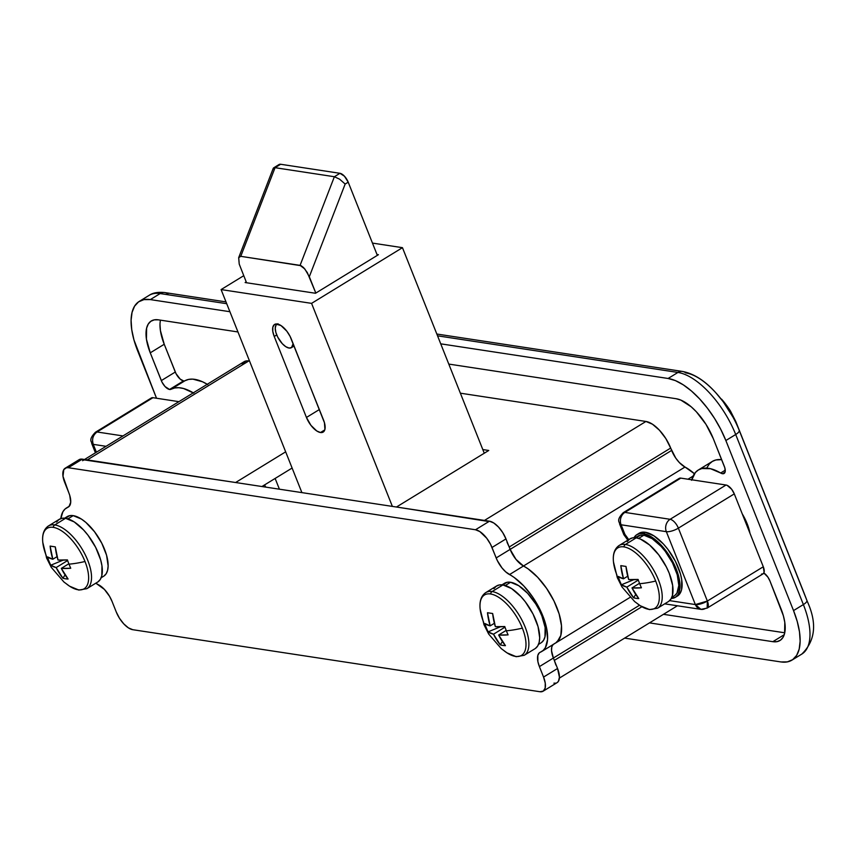 <?xml version="1.0" encoding="UTF-8"?>
<svg xmlns="http://www.w3.org/2000/svg" width="856" height="856" viewBox="0 0 856 856"><rect width="100%" height="100%" fill="white"/><g stroke="black" fill="none" stroke-linecap="round" stroke-linejoin="round"><path stroke-width="1.28" d="M749.92 533.149A32.175 14.563 -121.5 0 0 742.227 513.825L747.128 523.647L749.92 533.16M691.723 479.788A59.76 27.039 58.5 0 1 698.303 470.019A59.76 27.039 58.5 0 1 720.677 473.004A9.191 4.162 58.5 0 0 722.539 473.721L724.208 473.389L725.15 471.891L724.872 467.954L713.283 438.614A41.377 18.714 58.5 0 0 676.165 398.725L448.779 364.078L676.165 398.725L680.852 400.094L691.177 406.782L696.41 411.832L706.018 424.405L713.283 438.614L724.337 466.381A9.191 4.162 58.5 0 1 724.112 473.454A9.191 4.162 58.5 0 1 722.539 473.721L725.064 472.17L722.539 473.721A9.191 4.162 58.5 0 1 720.677 473.004L710.523 468.703L701.856 468.532L698.314 470.008L695.382 472.501L691.605 480.291M183.537 380.899A9.191 4.162 -121.5 0 0 185.035 380.695L171.05 389.255A9.191 4.162 58.5 0 1 169.563 389.469L183.537 380.899L169.563 389.469L165.058 386.559L162.03 382.193L150.26 352.833L146.429 339.147L146.633 328.073L148.249 324.06L150.827 321.289L154.241 319.866L158.381 319.834L237.957 331.957L158.381 319.834A41.377 18.714 58.5 0 0 151.255 321A41.377 18.714 58.5 0 0 150.26 352.833L164.234 344.262L175.287 372.039A9.191 4.162 -121.5 0 0 183.537 380.899A9.191 4.162 -121.5 0 0 185.035 380.695L171.05 389.255A9.191 4.162 58.5 0 1 169.563 389.469A9.191 4.162 58.5 0 1 161.313 380.599L175.287 372.039L161.313 380.599L150.26 352.833L164.234 344.262L176.015 373.633L180.199 379.112L183.537 380.899M82.561 460.699A27.585 12.476 58.5 0 1 87.312 459.918L235.614 482.517L285.658 451.84L235.614 482.517L84.551 459.94M624.623 638.116L780.907 661.934L787.338 661.881L792.656 659.666L796.658 655.354L799.183 649.115L800.135 641.197L799.493 631.889L797.257 621.552L793.533 610.596L725.856 440.53L720.773 429.37L714.546 418.424L707.388 408.13L699.598 398.875L691.455 391.01L683.291 384.847L675.405 380.61L668.108 378.48L440.722 343.834L668.108 378.48A64.361 29.115 58.5 0 1 725.856 440.53L735.7 434.506L803.377 604.571L793.533 610.596L725.856 440.53L735.7 434.506A64.361 29.115 -121.5 0 0 677.941 372.446L668.108 378.48L677.941 372.446A64.361 29.115 58.5 0 1 735.7 434.506L803.377 604.571L793.533 610.596A64.361 29.115 58.5 0 1 791.971 660.115A64.361 29.115 58.5 0 1 780.907 661.934L624.623 638.116M148.698 295.63A64.361 29.115 58.5 0 1 160.158 293.565L150.324 299.589L229.9 311.712L150.324 299.589L143.883 299.632L138.565 301.858L134.574 306.17L132.049 312.408L131.086 320.326L131.738 329.635L133.964 339.96L156.52 398.243L137.688 350.917A64.361 29.115 58.5 0 1 139.25 301.408A64.361 29.115 58.5 0 1 150.324 299.589L160.158 293.565L226.712 303.698L160.158 293.565A64.361 29.115 -121.5 0 0 149.094 295.374C152.764 292.805 157.996 291.864 164.769 292.57A9.191 7.661 98.7 0 0 160.158 293.565A9.191 7.661 -81.3 0 1 164.748 292.57A9.191 7.661 -81.3 0 1 167.969 294.015M193.766 393.139L183.516 388.496L178.883 387.704L174.699 387.961L171.05 389.255A59.76 27.039 58.5 0 1 193.285 392.851M763.745 572.899L767.875 577.105L769.918 580.914L783.358 615.732L784.792 622.365L784.599 633.451L782.973 637.452L780.405 640.224L776.981 641.658L772.85 641.679L649.479 622.89L772.85 641.679L784.235 634.703L772.85 641.679A41.377 18.714 58.5 0 0 779.966 640.513L779.998 640.491A41.377 18.714 58.5 0 0 780.972 608.691L769.918 580.914A9.191 4.162 58.5 0 0 763.852 572.974M437.534 335.82L677.941 372.446A9.191 7.661 -81.3 0 1 682.553 371.461A9.191 7.661 98.7 0 0 677.941 372.446L437.534 335.82M791.971 660.115L801.815 654.08A64.361 29.115 -121.5 0 0 803.377 604.571A64.361 29.115 58.5 0 1 802.2 653.834M721.619 399.238L735.85 421.623A9.191 4.74 158.3 0 1 735.85 421.623L728.991 408.772L716.237 393.246C705.301 380.941 694.077 373.676 682.553 371.461A9.191 7.661 -81.3 0 1 685.752 372.906A59.578 26.953 58.5 0 1 716.237 393.246A59.578 26.953 58.5 0 1 739.21 430.343L806.898 600.42A59.578 26.953 58.5 0 1 807.315 601.49C817.223 623.222 815.394 640.759 801.815 654.08M807.358 601.597A59.578 26.953 -121.5 0 0 806.898 600.42A9.191 2.921 158.3 0 1 803.377 604.571A9.191 2.921 -21.7 0 0 806.898 600.42L739.21 430.343A9.191 2.921 158.3 0 1 735.7 434.506A9.191 2.921 -21.7 0 0 739.21 430.343A59.578 26.953 -121.5 0 0 716.172 393.161M242.045 363.768L246.036 360.975L248.796 360.954L87.312 459.918L248.796 360.954A27.585 12.476 -121.5 0 0 244.056 361.735L84.53 459.49M484.453 520.427L645.938 421.462L652.443 424.191L659.43 430.204L665.84 438.582L675.737 458.078L679.3 462.508L684.982 467.034L523.498 565.998L528.173 568.908L537.696 577.308L546.599 588.393L554.003 601.03L559.139 613.945L561.493 625.822L560.83 635.441L557.202 641.84L555.726 642.942L559.364 639.09L560.83 635.441L561.493 625.822L559.139 613.945L554.003 601.03L546.599 588.393L537.696 577.308L528.173 568.908L523.498 565.998A18.383 8.325 58.5 0 1 510.133 549.381L671.628 450.417A18.383 8.325 -121.5 0 0 684.982 467.034L694.419 473.732A45.967 20.801 -121.5 0 0 684.982 467.034L523.498 565.998L515.986 559.364L512.68 554.56L509.202 547.016L670.687 448.052L671.628 450.417L510.133 549.381L509.202 547.016L670.687 448.052A27.585 12.476 -121.5 0 0 645.938 421.462L460.368 393.182L645.938 421.462L484.453 520.427L396.478 507.02L488.755 450.47L482.795 449.56L488.755 450.47L396.478 507.02L487.578 521.336M555.918 665.091L554.313 660.404L641.893 606.733L554.313 660.404L553.372 658.039L639.528 605.245L553.372 658.039L551.532 650.721L551.799 646.879L553.254 644.322L551.799 646.879L551.532 650.721L553.372 658.039A18.383 8.325 58.5 0 1 552.923 644.654A18.383 8.325 -121.5 0 0 553.372 658.039L539.398 666.61L537.878 661.581L537.825 655.439L539.269 652.882L543.218 650.41L545.379 647.66L547.562 639.55L546.706 628.657L542.907 616.106L540.018 609.6L532.625 596.964L523.712 585.879L514.199 577.479L505.736 571.883L502.001 567.935L497.315 560.552L490.542 544.298L486.722 538.231L479.831 531.576L475.497 529.757L68.298 467.718L66.468 467.729L63.804 469.602L62.991 476.31L69.753 495.41L70.716 502.226L68.983 506.57L65.035 509.042L62.873 511.792L60.819 518.608A45.967 20.801 58.5 0 1 66.458 507.983A45.967 20.801 58.5 0 1 67.849 507.276L68.919 506.624L67.849 507.276A18.383 8.325 58.5 0 0 68.416 506.998A18.383 8.325 58.5 0 0 68.855 492.853L64.692 482.388A18.383 8.325 58.5 0 1 65.142 468.243A18.383 8.325 58.5 0 1 68.298 467.718L82.283 459.158L78.923 459.8L77.789 461.031M630.091 597.36L555.779 642.91A45.967 20.801 -121.5 0 0 556.272 606.016A45.967 20.801 -121.5 0 0 523.498 565.998L515.986 559.364L510.133 549.381A18.383 8.325 -121.5 0 0 523.498 565.998A45.967 20.801 58.5 0 1 556.272 606.016A45.967 20.801 58.5 0 1 555.779 642.91A45.967 20.801 58.5 0 1 554.378 643.605M687.978 479.221L693.06 476.107L687.978 479.221M554.313 660.404L557.545 668.493L553.372 658.039L539.398 666.61A18.383 8.325 58.5 0 1 539.836 652.454A18.383 8.325 58.5 0 1 540.404 652.176A45.967 20.801 58.5 0 0 541.795 651.47A45.967 20.801 58.5 0 0 542.287 614.587A45.967 20.801 58.5 0 0 509.513 574.569A18.383 8.325 58.5 0 1 496.159 557.952L491.997 547.487L505.971 538.916L502.74 532.603L498.47 527.018L493.816 523.016L489.471 521.197L82.283 459.158A18.383 8.325 -121.5 0 0 79.116 459.672L65.142 468.243M509.202 547.016L507.02 542.233M261.936 486.529L292.11 468.039L261.936 486.529M279.409 489.183L275.129 478.44L279.409 489.183M264.536 484.935L265.756 487.107A57.919 26.204 58.5 0 0 264.536 484.935M207.259 384.28A59.76 27.039 -121.5 0 0 185.035 380.695L188.684 379.39L192.868 379.144L202.498 381.755L207.751 384.569M160.457 320.155A41.377 18.714 -121.5 0 0 164.234 344.262L160.414 330.577L159.997 324.595M720.677 473.004L725.267 470.179L720.677 473.004M721.651 459.64A59.76 27.039 -121.5 0 0 712.288 461.448L715.841 459.972L721.651 459.64M707.11 467.376L709.367 463.931L712.299 461.448L698.303 470.019M663.464 614.319L784.749 632.798L663.464 614.319M320.476 432.526L324.777 429.894L320.476 432.526L316.784 430.985L310.931 425.325L306.448 417.461L274.22 336.472L272.775 331.304L272.85 327.12L274.434 324.552L275.728 324.017L280.982 325.548L286.835 331.208L290.077 336.365L323.547 420.061A15.633 7.073 58.5 0 1 323.161 432.087A15.633 7.073 58.5 0 1 320.476 432.526A15.633 7.073 58.5 0 1 306.448 417.461L319.363 409.543L306.448 417.461L274.22 336.472A15.633 7.073 58.5 0 1 274.605 324.445A15.633 7.073 58.5 0 1 291.318 339.072L324.445 422.725L324.916 429.412L323.333 431.98L320.476 432.526M392.369 506.399L311.573 303.366L402.459 247.673L484.261 453.22L402.459 247.673L311.573 303.366L221.094 289.574L243.746 275.696L221.094 289.574L301.89 492.607L221.094 289.574L311.573 303.366L392.369 506.399M372.456 243.093L402.459 247.673L372.456 243.093M315.5 293.266L378.416 254.703L376.993 254.489L378.416 254.703L315.5 293.266L245.126 282.544L315.5 293.266M246.207 281.881L245.126 282.544L246.207 281.881M276.734 334.931L274.22 336.472L276.734 334.931M293.148 343.598L291.543 347.557L289.028 348.039A13.792 6.238 58.5 0 1 277.654 336.964A13.792 6.238 58.5 0 1 276.991 324.135A13.792 6.238 58.5 0 1 277.237 323.996L276.991 324.135M273.246 168.322L238.706 257.592L239.22 264.087L246.549 282.758L239.22 264.087L238.674 257.688L240.761 256.329L275.054 167.69L334.375 176.732L300.082 265.371L240.761 256.329L301.141 265.724L303.58 267.575L307.325 272.604L315.821 293.073L309.316 276.713L345.161 184.04L309.316 276.713L304.864 269.009L300.082 265.371L334.375 176.732L275.054 167.69L280.64 164.266L339.96 173.308L334.375 176.732L339.618 179.193L345.161 184.04L348.21 182.168L344.465 176.218L339.96 173.308L280.64 164.266L278.393 165.208M377.346 255.366L348.21 182.168L345.161 184.04L339.618 179.193L334.375 176.732L339.96 173.308A9.191 4.162 -121.5 0 1 348.21 182.168L377.346 255.366M239.156 256.843L240.761 256.329L275.054 167.69L280.64 164.266A9.191 4.162 -121.5 0 0 279.067 164.523L273.567 167.904L275.054 167.69L273.567 167.904L273.182 169.071L273.567 167.904M293.148 343.684A13.792 6.238 58.5 0 1 291.404 347.654A13.792 6.238 58.5 0 1 289.028 348.039L285.776 346.68L282.277 343.673L277.74 337.136L275.857 332.395L275.236 328.19L275.985 325.152L277.986 323.75M553.928 683.163L555.769 683.152M557.288 682.521L558.433 681.28L559.428 677.235L557.545 668.493L543.56 677.064L539.398 666.61L543.56 677.064A18.383 8.325 58.5 0 1 543.111 691.209A18.383 8.325 58.5 0 1 539.954 691.734L543.303 691.081L545.176 688.074L545.261 683.152L543.56 677.064L557.545 668.493A18.383 8.325 -121.5 0 1 557.096 682.649L543.111 691.209M510.133 549.381L505.971 538.916A18.383 8.325 -121.5 0 0 489.471 521.197L475.497 529.757L68.298 467.718L82.283 459.158L489.471 521.197L475.497 529.757A18.383 8.325 58.5 0 1 491.997 547.487L505.971 538.916L510.133 549.381L496.159 557.952L510.133 549.381M116.256 611.965L119.487 618.278L123.756 623.863L128.421 627.876L132.755 629.695L539.954 691.734L132.755 629.695A18.383 8.325 58.5 0 1 116.256 611.965L112.093 601.5L116.256 611.965M95.829 583.182L104.411 589.41L109.557 596.322L112.093 601.5A18.383 8.325 58.5 0 0 98.74 584.883A45.967 20.801 58.5 0 1 95.829 583.182M523.498 565.998L509.513 574.569L523.498 565.998M95.423 452.813L91.71 443.472C92.459 441.953 87.387 440.605 95.444 432.237L151.373 397.965A9.191 4.162 -121.5 0 1 152.957 397.698L178.904 401.657L152.957 397.698L97.028 431.98L95.444 432.237A9.191 4.162 58.5 0 1 97.028 431.98L122.986 435.929L97.028 431.98A9.191 7.661 98.7 0 0 93.261 444.36L106.048 446.308L93.261 444.36L96.396 452.225L93.261 444.36A9.191 2.921 158.3 0 1 91.71 443.472L93.261 444.36C91.72 439.182 92.972 435.062 97.028 431.98L152.957 397.698L151.277 398.029M761.487 574.098L763.167 573.777L764.098 572.268L763.295 566.768L734.288 493.88L731.655 489.247L727.086 485.32L726.038 485.02L670.12 519.292L624.869 512.402A9.191 7.661 98.7 0 0 621.103 524.782L624.912 534.369L628.7 539.633A55.159 24.963 -121.5 0 0 624.912 534.369L621.103 524.782L666.343 531.672L621.103 524.782A9.191 7.661 -81.3 0 1 624.869 512.402L680.798 478.119L679.118 478.45M705.569 608.37A9.191 7.661 -81.3 0 1 700.957 609.365A9.191 7.661 -81.3 0 1 695.35 604.561L700.957 609.365L707.142 608.113L763.071 573.841A9.191 4.162 -121.5 0 0 763.295 566.768L707.366 601.04L695.35 604.561L669.606 600.634L695.35 604.561L666.343 531.672L695.35 604.561A9.191 2.921 -21.7 0 0 707.366 601.04L678.369 528.152L734.288 493.88L763.295 566.768L707.366 601.04A9.191 4.162 58.5 0 1 707.142 608.113L707.366 601.04L678.369 528.152L734.288 493.88A9.191 4.162 -121.5 0 0 726.038 485.02L680.798 478.119L726.038 485.02L670.12 519.292A9.191 4.162 58.5 0 1 678.369 528.152A9.191 2.921 158.3 0 1 666.343 531.672A9.191 2.921 -21.7 0 0 678.369 528.152A9.191 4.162 -121.5 0 0 670.12 519.292A9.191 7.661 98.7 0 0 666.343 531.672A9.191 7.661 -81.3 0 1 670.12 519.292L624.869 512.402L680.798 478.119A9.191 4.162 -121.5 0 0 679.215 478.386L623.286 512.658A9.191 4.162 58.5 0 1 624.869 512.402A9.191 4.162 -121.5 0 0 623.286 512.658C615.229 521.026 620.3 522.374 619.551 523.893A9.191 2.921 -21.7 0 0 621.103 524.782A9.191 2.921 158.3 0 1 619.551 523.893L623.842 534.668L627.844 540.157M624.099 534.369L624.912 534.369M88.489 587.344A36.776 16.639 -121.5 0 0 84.049 552.441A36.776 16.639 -121.5 0 0 54.773 524.921A3.306 2.761 98.7 0 0 53.211 527.35A35.428 16.029 58.5 0 1 85.001 561.504A35.428 16.029 58.5 0 1 78.057 589.763A3.306 2.761 98.7 0 0 78.902 590.062A3.306 2.761 -81.3 0 1 78.057 589.763A35.428 16.029 -121.5 0 0 85.001 561.504A35.428 16.029 -121.5 0 0 53.211 527.35A35.428 16.029 -121.5 0 0 42.8 542.437L46.706 558.219A59.76 19.014 -21.7 0 0 48.953 561.108A59.085 55.982 -28 0 1 47.465 556.86L52.826 559.236L50.119 546.085L55.298 546.877L58.005 560.027L67.421 559.899A59.085 32.121 80.9 0 0 69.004 564.158A59.76 19.014 -21.7 0 0 85.001 561.504A59.76 19.014 158.3 0 1 69.004 564.158A59.085 32.121 80.9 0 0 70.738 568.245L61.322 568.363L68.095 579.02L65.398 578.784L62.916 578.228L56.143 567.582L50.793 565.206A59.085 55.982 -28 0 1 48.953 561.108A59.76 19.014 158.3 0 1 46.706 558.219A59.76 19.014 158.3 0 1 46.256 555.598A35.428 16.029 58.5 0 1 43.142 544.908A35.428 16.029 58.5 0 1 53.211 527.35A3.306 2.761 -81.3 0 1 54.773 524.921A36.776 16.639 58.5 0 1 85.097 554.453A36.776 16.639 58.5 0 1 86.873 588.671L78.891 590.062L69.625 586.21A35.428 16.029 -121.5 0 0 78.057 589.763A35.428 16.029 58.5 0 1 66.682 584.092M86.873 588.671L97.67 582.048A36.776 16.639 -121.5 0 0 95.893 547.829A36.776 16.639 -121.5 0 0 65.57 518.297L54.773 524.921L65.57 518.297L61.889 518.329L58.85 519.592L56.571 522.053M67.421 559.899A59.578 18.95 158.3 0 1 58.005 560.027A59.578 49.627 -81.3 0 1 55.298 546.877A59.085 4.89 1.5 0 1 50.119 546.085A59.578 49.627 98.7 0 0 52.826 559.236A59.578 18.95 158.3 0 1 47.465 556.86A59.085 55.982 -28 0 0 48.953 561.108A59.085 55.982 -28 0 0 50.793 565.206A59.578 18.95 -21.7 0 0 56.143 567.582L67.645 560.53L56.143 567.582A59.578 49.627 98.7 0 0 62.916 578.228L65.067 574.911L62.916 578.228A59.085 28.751 131.6 0 0 68.095 579.02A59.578 49.627 -81.3 0 1 61.322 568.363A59.578 18.95 -21.7 0 0 70.738 568.245A59.085 32.121 80.9 0 1 69.004 564.158A59.085 32.121 80.9 0 1 67.421 559.899M57.042 556.657L52.826 559.236L57.042 556.657M68.844 563.762L61.322 568.363L68.844 563.762M63.109 560.145L50.793 565.206L63.109 560.145M98.066 581.791L100.345 579.33L101.789 575.767L101.971 565.923L100.698 560.017L95.669 547.38L88.018 535.246L83.556 529.95L74.247 521.935L65.57 518.297A36.776 16.639 -121.5 0 0 59.246 519.335L48.439 525.959A36.776 16.639 58.5 0 1 54.773 524.921A36.776 16.639 -121.5 0 0 46.834 527.275M101.147 577.768L103.704 576.195A34.935 15.804 -121.5 0 0 102.014 543.688A34.935 15.804 -121.5 0 0 73.199 515.633L67.945 518.864L73.199 515.633L69.711 515.654L65.323 518.265M104.068 575.96L106.24 573.616L107.621 570.224L108.134 565.923L106.572 555.266L101.8 543.26L94.524 531.736L85.878 522.438L81.448 519.089L73.199 515.633A34.935 15.804 -121.5 0 0 67.196 516.617L64.628 518.19M525.841 653.984A36.776 16.639 -121.5 0 0 521.4 619.07A36.776 16.639 -121.5 0 0 492.125 591.55A3.306 2.761 98.7 0 0 490.574 593.978A35.428 16.029 58.5 0 1 522.363 628.144A35.428 16.029 58.5 0 1 515.408 656.392A3.306 2.761 98.7 0 0 516.254 656.702A3.306 2.761 -81.3 0 1 515.408 656.392A35.428 16.029 -121.5 0 0 522.363 628.144A35.428 16.029 -121.5 0 0 490.574 593.978A35.428 16.029 -121.5 0 0 480.152 609.076L484.057 624.859A59.76 19.014 -21.7 0 0 486.304 627.737A59.085 55.982 -28 0 1 484.828 623.5L490.178 625.864L487.481 612.725L492.649 613.506L495.357 626.656L504.773 626.538A59.085 32.121 80.9 0 0 506.356 630.797A59.76 19.014 -21.7 0 0 522.363 628.144A59.76 19.014 158.3 0 1 506.356 630.797A59.085 32.121 80.9 0 0 508.1 634.874L498.674 635.002L505.447 645.659L502.761 645.413L500.268 644.868L493.495 634.21L488.145 631.835A59.085 55.982 -28 0 1 486.304 627.737A59.76 19.014 158.3 0 1 484.057 624.859A59.76 19.014 158.3 0 1 483.619 622.237A35.428 16.029 58.5 0 1 480.505 611.548A35.428 16.029 58.5 0 1 490.574 593.978A3.306 2.761 -81.3 0 1 492.125 591.55A36.776 16.639 58.5 0 1 522.449 621.082A36.776 16.639 58.5 0 1 524.225 655.3L516.243 656.702L506.987 652.85A35.428 16.029 -121.5 0 0 515.408 656.392A35.428 16.029 58.5 0 1 504.034 650.721M524.225 655.3L535.032 648.688A36.776 16.639 -121.5 0 0 533.245 614.469A36.776 16.639 -121.5 0 0 502.921 584.937L492.125 591.55L502.921 584.937L499.251 584.958L496.213 586.232L493.923 588.693M504.773 626.538A59.578 18.95 158.3 0 1 495.357 626.656A59.578 49.627 -81.3 0 1 492.649 613.506A59.085 4.89 1.5 0 1 487.481 612.725A59.578 49.627 98.7 0 0 490.178 625.864A59.578 18.95 158.3 0 1 484.828 623.5A59.085 55.982 -28 0 0 486.304 627.737A59.085 55.982 -28 0 0 488.145 631.835A59.578 18.95 -21.7 0 0 493.495 634.21L504.997 627.159L493.495 634.21A59.578 49.627 98.7 0 0 500.268 644.868L502.419 641.54L500.268 644.868A59.085 28.751 131.6 0 0 505.447 645.659A59.578 49.627 -81.3 0 1 498.674 635.002A59.578 18.95 -21.7 0 0 508.1 634.874A59.085 32.121 80.9 0 1 506.356 630.797A59.085 32.121 80.9 0 1 504.773 626.538M494.394 623.286L490.178 625.864L494.394 623.286M506.196 630.39L498.674 635.002L506.196 630.39M500.471 626.774L488.145 631.835L500.471 626.774M535.417 648.431L537.707 645.97L539.152 642.396L539.697 637.87L538.05 626.656L533.02 614.009L525.37 601.875L520.919 596.589L511.599 588.575L502.921 584.937A36.776 16.639 -121.5 0 0 496.598 585.975L485.801 592.587A36.776 16.639 58.5 0 1 492.125 591.55A36.776 16.639 -121.5 0 0 484.186 593.914M538.499 644.397L541.056 642.835A34.935 15.804 -121.5 0 0 539.366 610.328A34.935 15.804 -121.5 0 0 510.561 582.273L505.297 585.493L510.561 582.273L507.062 582.294L502.675 584.894M541.431 642.588L543.603 640.245L544.972 636.864L545.144 627.512L541.902 615.956L539.152 609.9L535.77 603.951L527.649 593.336L518.8 585.729L510.561 582.273A34.935 15.804 -121.5 0 0 504.548 583.257L501.99 584.83M659.173 606.893A36.776 16.639 -121.5 0 0 654.733 571.99A36.776 16.639 -121.5 0 0 625.447 544.459A3.306 2.761 98.7 0 0 623.896 546.888A35.428 16.029 58.5 0 1 655.685 581.053A35.428 16.029 58.5 0 1 648.73 609.312A3.306 2.761 98.7 0 0 649.576 609.611A3.306 2.761 -81.3 0 1 648.73 609.312A35.428 16.029 -121.5 0 0 655.685 581.053A35.428 16.029 -121.5 0 0 623.896 546.888A35.428 16.029 -121.5 0 0 613.485 561.985L617.379 577.768A59.76 19.014 -21.7 0 0 619.637 580.646A59.085 55.982 -28 0 1 618.15 576.409L623.51 578.784L620.803 565.634L625.982 566.426L628.678 579.566L638.105 579.448A59.085 32.121 80.9 0 0 639.678 583.706A59.76 19.014 -21.7 0 0 655.685 581.053A59.76 19.014 158.3 0 1 639.678 583.706A59.085 32.121 80.9 0 0 641.422 587.794L632.006 587.912L638.769 598.569L636.083 598.323L633.59 597.777L626.827 587.12L621.467 584.755A59.085 55.982 -28 0 1 619.637 580.646A59.76 19.014 158.3 0 1 617.379 577.768A59.76 19.014 158.3 0 1 616.941 575.146A35.428 16.029 58.5 0 1 613.827 564.457A35.428 16.029 58.5 0 1 623.896 546.888A3.306 2.761 -81.3 0 1 625.447 544.459A36.776 16.639 58.5 0 1 655.782 573.991A36.776 16.639 58.5 0 1 657.558 608.209L649.576 609.611L640.309 605.759A35.428 16.029 -121.5 0 0 648.73 609.312A35.428 16.029 58.5 0 1 637.367 603.63M657.558 608.209L668.354 601.597A36.776 16.639 -121.5 0 0 666.578 567.378A36.776 16.639 -121.5 0 0 636.243 537.846L625.447 544.459L636.243 537.846L632.573 537.868L629.535 539.141L627.245 541.602M638.105 579.448A59.578 18.95 158.3 0 1 628.678 579.566A59.578 49.627 -81.3 0 1 625.982 566.426A59.085 4.89 1.5 0 1 620.803 565.634A59.578 49.627 98.7 0 0 623.51 578.784A59.578 18.95 158.3 0 1 618.15 576.409A59.085 55.982 -28 0 0 619.637 580.646A59.085 55.982 -28 0 0 621.467 584.755A59.578 18.95 -21.7 0 0 626.827 587.12L638.319 580.079L626.827 587.12A59.578 49.627 98.7 0 0 633.59 597.777L635.74 594.449L633.59 597.777A59.085 28.751 131.6 0 0 638.769 598.569A59.578 49.627 -81.3 0 1 632.006 587.912A59.578 18.95 -21.7 0 0 641.422 587.794A59.085 32.121 80.9 0 1 639.678 583.706A59.085 32.121 80.9 0 1 638.105 579.448M627.716 576.195L623.51 578.784L627.716 576.195M639.518 583.3L632.006 587.912L639.518 583.3M633.793 579.683L621.467 584.755L633.793 579.683M668.739 601.34L671.029 598.879L672.474 595.316L672.655 585.472L669.253 573.306L666.343 566.929L658.692 554.784L649.597 545.005L640.416 539.066L636.243 537.846A36.776 16.639 -121.5 0 0 629.92 538.884L619.123 545.497A36.776 16.639 58.5 0 1 625.447 544.459A36.776 16.639 -121.5 0 0 617.508 546.824M671.821 597.317L674.389 595.744A34.935 15.804 -121.5 0 0 672.698 563.237A34.935 15.804 -121.5 0 0 643.883 535.182L638.619 538.403L643.883 535.182L640.395 535.203L636.008 537.814M674.753 595.498L676.925 593.165L678.819 585.472L677.257 574.815L672.474 562.809L665.208 551.275L660.982 546.256L652.122 538.638L643.883 535.182A34.935 15.804 -121.5 0 0 637.87 536.166L635.312 537.739M636.918 534.604A36.776 16.639 58.5 0 0 634.007 537.707L636.522 534.85L639.56 533.588L643.241 533.566A36.776 16.639 58.5 0 1 673.565 563.087A36.776 16.639 58.5 0 1 675.352 597.306A36.776 16.639 58.5 0 1 671.254 598.483L675.737 597.06L678.016 594.588L679.461 591.025L679.643 581.181L676.24 569.015L669.777 556.389L661.239 545.219L651.919 537.204L643.241 533.566L645.338 532.272L643.241 533.566A36.776 16.639 58.5 0 0 636.918 534.604L639.015 533.309A36.776 16.639 -121.5 0 1 645.338 532.272L641.658 532.304L638.619 533.566M675.352 597.306L677.449 596.022A36.776 16.639 -121.5 0 0 675.662 561.803A36.776 16.639 -121.5 0 0 645.338 532.272L654.016 535.91L663.336 543.935L667.787 549.22L675.438 561.354L680.467 573.991L681.74 579.897L681.558 589.741L680.113 593.304L677.834 595.776M139.25 301.408L149.094 295.374M803.784 592.341L807.315 601.49M164.769 292.57L225.995 301.9M436.817 334.022L682.553 371.461M803.527 591.689L735.839 421.612L730.607 411.297C731.816 413.148 726.658 404.685 721.501 399.099M677.406 605.78L559.385 678.102M291.415 347.643L294.079 346.017M69.304 506.228L66.511 507.95M555.779 642.91L541.795 651.47M664.695 603.844L700.957 609.365M69.625 586.21L63.954 582.027L51.328 567.432L46.706 558.219M48.439 525.959C43.838 529.115 41.955 534.615 42.8 542.437M506.987 652.85L501.306 648.655L488.68 634.071L484.057 624.859M485.801 592.587C481.19 595.755 479.307 601.244 480.152 609.076M640.309 605.759L634.638 601.565L622.002 586.981L617.379 577.768M619.123 545.497C614.522 548.664 612.639 554.164 613.485 561.985"/></g></svg>
